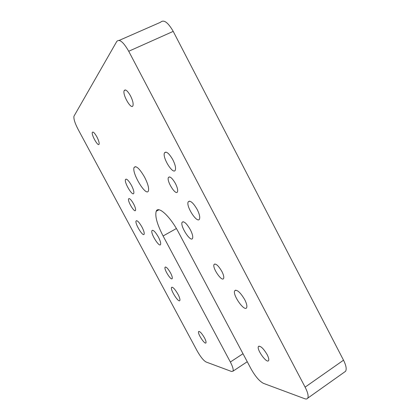 <?xml version="1.0" encoding="UTF-8"?>
<svg xmlns="http://www.w3.org/2000/svg" width="420" height="420" viewBox="0 0 420 420"><rect width="100%" height="100%" fill="white"/><g stroke="black" fill="none" stroke-linecap="round" stroke-linejoin="round"><path stroke-width="0.63" d="M206.115 362.014C203.506 360.56 200.508 356.843 197.127 350.858L78.031 129.229C74.881 123.081 73.526 118.745 73.962 116.219L116.765 41.459C119.385 38.677 123.375 41.948 128.725 51.261L305.109 387.14C307.829 392.49 308.7 396.16 307.729 398.149C307.162 399.053 306.149 399.236 304.684 398.701L263.456 383.355C259.46 381.26 255.35 376.478 251.118 369.002L178.542 232.386C170.168 216.321 158.183 205.406 156.203 211.281C154.833 216.169 157.133 224.401 163.097 235.977L230.354 362.019C232.722 366.602 233.615 369.647 233.021 371.149L231.546 371.48L206.115 362.014M141.95 227.01C139.099 222.101 137.135 220.091 136.07 220.988C134.673 223.451 143.073 237.227 144.134 234.197C144.485 232.916 143.756 230.517 141.95 227.01M177.928 294.157C174.872 288.944 172.736 286.718 171.523 287.469C170.105 289.732 178.778 303.298 179.855 300.473C180.196 299.402 179.555 297.297 177.928 294.157M197.153 209.412C193.09 202.566 190.103 200.056 188.197 201.884C185.74 206.252 197.447 224.112 199.49 219.035C200.167 217.072 199.39 213.859 197.153 209.412M244.666 299.539C240.219 292.183 236.901 289.264 234.701 290.782C232.218 294.646 244.603 312.233 246.65 307.65C247.28 306.096 246.619 303.392 244.666 299.539M190.312 229.651C186.527 223.262 183.787 220.815 182.091 222.316C179.949 226.054 190.811 242.765 192.559 238.361C193.137 236.654 192.386 233.751 190.312 229.651M158.413 237.064C155.321 231.772 153.163 229.625 151.94 230.633C150.381 233.347 159.374 247.795 160.587 244.487C160.986 243.138 160.262 240.665 158.413 237.064M96.878 136.862C94.631 132.951 93.119 131.45 92.337 132.347C91.151 134.726 98.191 147.089 99.094 144.207C99.393 142.805 98.653 140.353 96.878 136.862M204.456 337.801C201.689 333.123 199.731 331.07 198.576 331.637C197.327 333.491 205.028 345.151 205.968 342.799C206.262 341.975 205.758 340.31 204.456 337.801M130.483 95.807C127.517 90.694 125.412 88.967 124.168 90.615C122.241 94.61 131.376 110.292 132.951 105.683C133.513 103.546 132.689 100.254 130.483 95.807M267.078 354.491C263.24 348.175 260.358 345.524 258.426 346.537C256.415 349.419 266.989 364.04 268.606 360.544C269.084 359.447 268.574 357.431 267.078 354.491M133.586 203.868C131.166 199.694 129.496 198.02 128.594 198.854C127.365 201.091 134.594 213.103 135.534 210.368C135.844 209.176 135.198 207.008 133.586 203.868M170.515 272.858C167.911 268.411 166.089 266.548 165.055 267.267C163.805 269.325 171.271 281.096 172.221 278.544C172.526 277.552 171.959 275.656 170.515 272.858M175.403 183.461C172.184 177.996 169.848 176.012 168.399 177.508C166.441 181.12 175.88 196.019 177.482 191.809C178.028 190.092 177.334 187.309 175.403 183.461M221.844 271.388C218.327 265.514 215.728 263.214 214.048 264.49C212.058 267.719 222.002 282.277 223.613 278.45C224.128 277.079 223.54 274.727 221.844 271.388M144.59 177.156C139.592 168.583 136.101 165.344 134.127 167.433C131.381 172.709 146.15 197.111 148.402 190.953C149.158 188.276 147.887 183.677 144.59 177.156M172.809 159.695C168.992 153.221 166.215 150.953 164.483 152.885C162.067 157.479 173.308 175.382 175.313 170.09C176.001 167.895 175.166 164.43 172.809 159.695M131.423 185.299C128.546 180.338 126.562 178.4 125.475 179.482C123.963 182.322 132.594 196.749 133.77 193.331C134.164 191.814 133.382 189.137 131.423 185.299M344.232 372.251L345.566 371.306C346.815 369.149 346.127 365.447 343.513 360.192L305.109 387.14M128.725 51.261L173.213 31.379L343.513 360.192M173.213 31.379C167.974 22.297 163.742 19.262 160.519 22.271L119.201 40.394M243.002 353.719L230.354 362.019M163.097 235.977L176.384 228.533M233.021 371.149L247.254 361.72M156.203 211.281L158.949 209.785M307.729 398.149L345.566 371.306M136.07 220.988L136.684 220.652M171.523 287.469L172.027 287.17M188.197 201.884L189.578 201.122M234.701 290.782L235.741 290.141M182.091 222.316L183.183 221.708M151.94 230.633L152.633 230.244M92.337 132.347L92.988 132.032M198.576 331.637L198.959 331.396M124.168 90.615L125.543 89.969M258.426 346.537L259.088 346.101M128.594 198.854L129.176 198.544M165.055 267.267L165.538 266.984M168.399 177.508L169.549 176.899M214.048 264.49L214.946 263.959M134.127 167.433L135.671 166.64M164.483 152.885L166.031 152.093M125.475 179.482L126.252 179.083"/></g></svg>

